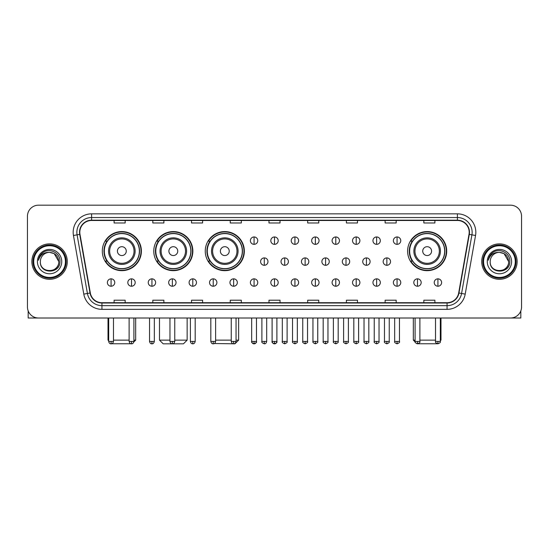 <?xml version="1.0" encoding="UTF-8"?>
<svg xmlns="http://www.w3.org/2000/svg" width="549" height="549" viewBox="0 0 549 549"><rect width="100%" height="100%" fill="white"/><g stroke="black" fill="none" stroke-linecap="round" stroke-linejoin="round"><path stroke-width="0.82" d="M407.612 251.119A19.544 19.544 0 0 0 427.156 270.664A19.544 19.544 0 0 0 446.701 251.119A19.544 19.544 0 0 0 427.156 231.582A19.544 19.544 0 0 0 407.612 251.119M205.251 251.119A19.544 19.544 0 0 0 224.795 270.664A19.544 19.544 0 0 0 244.339 251.119A19.544 19.544 0 0 0 224.795 231.582A19.544 19.544 0 0 0 205.251 251.119M153.775 251.119A19.544 19.544 0 0 0 173.319 270.664A19.544 19.544 0 0 0 192.864 251.119A19.544 19.544 0 0 0 173.319 231.582A19.544 19.544 0 0 0 153.775 251.119M102.299 251.119A19.544 19.544 0 0 0 121.844 270.664A19.544 19.544 0 0 0 141.388 251.119A19.544 19.544 0 0 0 121.844 231.582A19.544 19.544 0 0 0 102.299 251.119M106.986 261.077A17.884 17.884 0 0 1 106.986 241.169M158.462 261.077A17.884 17.884 0 0 1 158.462 241.169M209.938 261.077A17.884 17.884 0 0 1 209.938 241.169M412.299 261.077A17.884 17.884 0 0 1 412.299 241.169M27.45 216.237L27.45 306.946A11.062 11.062 0 0 0 38.512 318.008L510.488 318.008A11.062 11.062 0 0 0 521.55 306.946L521.55 216.237A11.062 11.062 0 0 0 510.488 205.182L38.512 205.182A11.062 11.062 0 0 0 27.45 216.237L27.45 306.946M31.876 261.592A17.698 17.698 0 0 0 49.575 279.297A17.698 17.698 0 0 0 67.273 261.592A17.698 17.698 0 0 0 49.575 243.893A17.698 17.698 0 0 0 31.876 261.592A17.698 17.698 0 0 0 49.575 279.297A17.698 17.698 0 0 0 67.273 261.592A17.698 17.698 0 0 0 49.575 243.893A17.698 17.698 0 0 0 31.876 261.592M481.727 261.592A17.698 17.698 0 0 0 499.425 279.297A17.698 17.698 0 0 0 517.124 261.592A17.698 17.698 0 0 0 499.425 243.893A17.698 17.698 0 0 0 481.727 261.592A17.698 17.698 0 0 0 499.425 279.297A17.698 17.698 0 0 0 517.124 261.592A17.698 17.698 0 0 0 499.425 243.893A17.698 17.698 0 0 0 481.727 261.592M79.811 232.282A11.797 11.797 0 0 1 91.608 220.478L457.392 220.478A11.797 11.797 0 0 1 469.011 234.327L458.676 292.96A11.797 11.797 0 0 1 447.051 302.705L101.949 302.705A11.797 11.797 0 0 1 90.324 292.96L79.989 234.327A11.797 11.797 0 0 1 79.811 232.282M79.516 232.282A12.092 12.092 0 0 0 79.701 234.382L90.036 293.008A12.092 12.092 0 0 0 101.949 303L447.051 303A12.092 12.092 0 0 0 458.964 293.008L469.299 234.382A12.092 12.092 0 0 0 457.392 220.183L91.608 220.183A12.092 12.092 0 0 0 79.516 232.282M73.456 235.48A18.44 18.44 0 0 1 91.608 213.842L457.392 213.842A18.44 18.44 0 0 1 475.544 235.48L465.209 294.113A18.44 18.44 0 0 1 447.051 309.348L101.949 309.348A18.44 18.44 0 0 1 83.791 294.113L73.456 235.48L77.086 234.842A14.748 14.748 0 0 1 91.608 217.534L457.392 217.534A14.748 14.748 0 0 1 471.914 234.842L461.579 293.468A14.748 14.748 0 0 1 447.051 305.656L101.949 305.656A14.748 14.748 0 0 1 87.421 293.468L77.086 234.842A14.748 14.748 0 0 1 76.86 232.282M510.488 205.182L38.512 205.182M38.512 318.008L510.488 318.008M521.55 306.946L521.55 216.237M458.964 293.008L461.579 293.468L471.914 234.842L475.544 235.48M268.969 220.478L268.969 222.976L280.031 222.976L280.031 220.478M230.251 220.478L230.251 222.976L241.313 222.976L241.313 220.478M191.532 220.478L191.532 222.976L202.595 222.976L202.595 220.478M152.821 220.478L152.821 222.976L163.883 222.976L163.883 220.478M114.103 220.478L114.103 222.976L125.165 222.976L125.165 220.478M307.687 220.478L307.687 222.976L318.749 222.976L318.749 220.478M346.405 220.478L346.405 222.976L357.468 222.976L357.468 220.478M385.117 220.478L385.117 222.976L396.179 222.976L396.179 220.478M423.835 220.478L423.835 222.976L434.897 222.976L434.897 220.478M280.031 302.705L280.031 300.214L268.969 300.214L268.969 302.705M241.313 302.705L241.313 300.214L230.251 300.214L230.251 302.705M202.595 302.705L202.595 300.214L191.532 300.214L191.532 302.705M163.883 302.705L163.883 300.214L152.821 300.214L152.821 302.705M125.165 302.705L125.165 300.214L114.103 300.214L114.103 302.705M318.749 302.705L318.749 300.214L307.687 300.214L307.687 302.705M357.468 302.705L357.468 300.214L346.405 300.214L346.405 302.705M396.179 302.705L396.179 300.214L385.117 300.214L385.117 302.705M434.897 302.705L434.897 300.214L423.835 300.214L423.835 302.705M28.184 310.919L28.184 318.008L70.958 318.008M65.427 261.592A15.852 15.852 0 0 0 49.575 245.739A15.852 15.852 0 0 0 33.715 261.592A15.852 15.852 0 0 0 49.575 277.451A15.852 15.852 0 0 0 65.427 261.592M66.168 261.592A16.594 16.594 0 0 0 49.575 244.998A16.594 16.594 0 0 0 32.981 261.592A16.594 16.594 0 0 0 49.575 278.185A16.594 16.594 0 0 0 66.168 261.592M58.791 261.592C58.242 255.992 55.175 252.924 49.575 252.375L54.186 253.611L58.791 261.592L54.186 253.611L49.575 252.375L54.186 253.611L58.791 261.592L54.186 253.611L49.575 252.375L54.186 253.611L58.791 261.592C59.354 273.484 39.789 273.484 40.358 261.592C39.535 274.39 60.39 274.102 59.958 261.592C60.644 252.814 49.136 247.235 42.506 252.89C40.194 254.818 38.842 257.275 38.444 260.253C40.18 254.763 43.893 252.135 49.575 252.375L54.186 253.611L58.791 261.592C59.354 273.484 39.789 273.484 40.358 261.592C39.789 273.484 59.354 273.484 58.791 261.592C59.354 273.484 39.789 273.484 40.358 261.592C39.789 273.484 59.354 273.484 58.791 261.592C59.354 273.484 39.789 273.484 40.358 261.592C39.789 273.484 59.354 273.484 58.791 261.592C59.354 273.484 39.789 273.484 40.358 261.592C39.789 273.484 59.354 273.484 58.791 261.592C59.354 273.484 39.789 273.484 40.358 261.592C39.789 273.484 59.354 273.484 58.791 261.592C59.354 273.484 39.789 273.484 40.358 261.592C39.789 273.484 59.354 273.484 58.791 261.592C59.354 273.484 39.789 273.484 40.358 261.592A9.216 9.216 0 0 1 49.575 252.375L54.186 253.611L58.791 261.592C59.162 268.749 49.959 273.505 44.345 269.188M37.407 261.592A12.167 12.167 0 0 0 49.575 273.766A12.167 12.167 0 0 0 61.742 261.592A12.167 12.167 0 0 0 49.575 249.424A12.167 12.167 0 0 0 37.407 261.592M42.499 252.89L39.782 256.122M39.617 256.438L39.857 255.992L39.617 256.438M132.048 343.756L111.639 343.756M113.478 340.133L129.111 340.133M133.901 340.133L135.672 340.133L133.839 341.965M126.27 251.119A4.426 4.426 0 0 0 121.844 246.7A4.426 4.426 0 0 0 117.417 251.119A4.426 4.426 0 0 0 121.844 255.546A4.426 4.426 0 0 0 126.27 251.119M135.123 251.119A13.272 13.272 0 0 0 121.844 237.847A13.272 13.272 0 0 0 108.572 251.119A13.272 13.272 0 0 0 121.844 264.398A13.272 13.272 0 0 0 135.123 251.119A13.272 13.272 0 0 1 121.844 264.398A13.272 13.272 0 0 1 108.572 251.119M139.357 251.119A17.513 17.513 0 0 0 121.844 233.606A17.513 17.513 0 0 0 104.331 251.119A17.513 17.513 0 0 0 121.844 268.639A17.513 17.513 0 0 0 139.357 251.119M108.016 318.008L108.016 340.133L108.681 340.133M141.018 251.119A19.174 19.174 0 0 1 105.456 261.077L107.233 261.077A17.678 17.678 0 0 0 133.544 264.378A17.678 17.678 0 0 0 133.544 237.868A17.678 17.678 0 0 0 107.233 241.169L105.456 241.169A19.174 19.174 0 0 1 141.018 251.119M174.76 340.133L187.147 340.133L183.462 343.818L163.183 343.818L159.491 340.133L169.964 340.133M177.746 251.119A4.426 4.426 0 0 0 173.319 246.7A4.426 4.426 0 0 0 168.893 251.119A4.426 4.426 0 0 0 173.319 255.546A4.426 4.426 0 0 0 177.746 251.119M186.591 251.119A13.272 13.272 0 0 0 173.319 237.847A13.272 13.272 0 0 0 160.047 251.119A13.272 13.272 0 0 0 173.319 264.398A13.272 13.272 0 0 0 186.591 251.119A13.272 13.272 0 0 1 173.319 264.398A13.272 13.272 0 0 1 160.047 251.119M190.832 251.119A17.513 17.513 0 0 0 173.319 233.606A17.513 17.513 0 0 0 155.806 251.119A17.513 17.513 0 0 0 173.319 268.639A17.513 17.513 0 0 0 190.832 251.119M192.493 251.119A19.174 19.174 0 0 1 156.932 261.077L158.709 261.077A17.678 17.678 0 0 0 185.02 264.378A17.678 17.678 0 0 0 185.02 237.868A17.678 17.678 0 0 0 158.709 241.169L156.932 241.169A19.174 19.174 0 0 1 192.493 251.119M236.043 340.133L238.623 340.133L234.938 343.818L214.364 343.53M215.613 340.133L231.246 340.133M229.221 251.119A4.426 4.426 0 0 0 224.795 246.7A4.426 4.426 0 0 0 220.369 251.119A4.426 4.426 0 0 0 224.795 255.546A4.426 4.426 0 0 0 229.221 251.119M238.067 251.119A13.272 13.272 0 0 0 224.795 237.847A13.272 13.272 0 0 0 211.523 251.119A13.272 13.272 0 0 0 224.795 264.398A13.272 13.272 0 0 0 238.067 251.119A13.272 13.272 0 0 1 224.795 264.398A13.272 13.272 0 0 1 211.523 251.119M242.308 251.119A17.513 17.513 0 0 0 224.795 233.606A17.513 17.513 0 0 0 207.282 251.119A17.513 17.513 0 0 0 224.795 268.639A17.513 17.513 0 0 0 242.308 251.119M243.969 251.119A19.174 19.174 0 0 1 208.407 261.077L210.185 261.077A17.678 17.678 0 0 0 236.495 264.378A17.678 17.678 0 0 0 236.495 237.868A17.678 17.678 0 0 0 210.185 241.169L208.407 241.169A19.174 19.174 0 0 1 243.969 251.119M437.361 343.756L416.952 343.756M419.889 340.133L435.522 340.133M440.319 340.133L440.984 340.133L440.319 340.799M431.583 251.119A4.426 4.426 0 0 0 427.156 246.7A4.426 4.426 0 0 0 422.73 251.119A4.426 4.426 0 0 0 427.156 255.546A4.426 4.426 0 0 0 431.583 251.119M440.428 251.119A13.272 13.272 0 0 0 427.156 237.847A13.272 13.272 0 0 0 413.877 251.119A13.272 13.272 0 0 0 427.156 264.398A13.272 13.272 0 0 0 440.428 251.119A13.272 13.272 0 0 1 427.156 264.398A13.272 13.272 0 0 1 413.877 251.119M444.669 251.119A17.513 17.513 0 0 0 427.156 233.606A17.513 17.513 0 0 0 409.643 251.119A17.513 17.513 0 0 0 427.156 268.639A17.513 17.513 0 0 0 444.669 251.119M413.328 318.008L413.328 340.133L415.099 340.133M446.33 251.119A19.174 19.174 0 0 1 410.769 261.077L412.546 261.077A17.678 17.678 0 0 0 438.85 264.378A17.678 17.678 0 0 0 438.85 237.868A17.678 17.678 0 0 0 412.546 241.169L410.769 241.169A19.174 19.174 0 0 1 446.33 251.119M254.07 236.962A3.685 3.685 0 0 0 250.385 240.647A3.685 3.685 0 0 0 254.07 244.339A3.685 3.685 0 0 0 257.762 240.647A3.685 3.685 0 0 0 254.07 236.962L254.07 244.339A3.685 3.685 0 0 0 257.762 240.647A3.685 3.685 0 0 0 254.07 236.962M274.5 236.962A3.685 3.685 0 0 0 270.815 240.647A3.685 3.685 0 0 0 274.5 244.339A3.685 3.685 0 0 0 278.185 240.647A3.685 3.685 0 0 0 274.5 236.962L274.5 244.339A3.685 3.685 0 0 0 278.185 240.647A3.685 3.685 0 0 0 274.5 236.962M294.93 236.962A3.685 3.685 0 0 0 291.238 240.647A3.685 3.685 0 0 0 294.93 244.339A3.685 3.685 0 0 0 298.615 240.647A3.685 3.685 0 0 0 294.93 236.962L294.93 244.339A3.685 3.685 0 0 0 298.615 240.647A3.685 3.685 0 0 0 294.93 236.962M315.352 236.962A3.685 3.685 0 0 0 311.667 240.647A3.685 3.685 0 0 0 315.352 244.339A3.685 3.685 0 0 0 319.044 240.647A3.685 3.685 0 0 0 315.352 236.962L315.352 244.339A3.685 3.685 0 0 0 319.044 240.647A3.685 3.685 0 0 0 315.352 236.962M335.782 236.962A3.685 3.685 0 0 0 332.097 240.647A3.685 3.685 0 0 0 335.782 244.339A3.685 3.685 0 0 0 339.467 240.647A3.685 3.685 0 0 0 335.782 236.962L335.782 244.339A3.685 3.685 0 0 0 339.467 240.647A3.685 3.685 0 0 0 335.782 236.962M356.212 236.962A3.685 3.685 0 0 0 352.527 240.647A3.685 3.685 0 0 0 356.212 244.339A3.685 3.685 0 0 0 359.897 240.647A3.685 3.685 0 0 0 356.212 236.962L356.212 244.339A3.685 3.685 0 0 0 359.897 240.647A3.685 3.685 0 0 0 356.212 236.962M376.641 236.962A3.685 3.685 0 0 0 372.949 240.647A3.685 3.685 0 0 0 376.641 244.339A3.685 3.685 0 0 0 380.327 240.647A3.685 3.685 0 0 0 376.641 236.962L376.641 244.339A3.685 3.685 0 0 0 380.327 240.647A3.685 3.685 0 0 0 376.641 236.962M397.064 236.962A3.685 3.685 0 0 0 393.379 240.647A3.685 3.685 0 0 0 397.064 244.339A3.685 3.685 0 0 0 400.756 240.647A3.685 3.685 0 0 0 397.064 236.962L397.064 244.339A3.685 3.685 0 0 0 400.756 240.647A3.685 3.685 0 0 0 397.064 236.962M264.289 257.906A3.685 3.685 0 0 0 260.597 261.592A3.685 3.685 0 0 0 264.289 265.284A3.685 3.685 0 0 0 267.974 261.592A3.685 3.685 0 0 0 264.289 257.906L264.289 265.284A3.685 3.685 0 0 0 267.974 261.592A3.685 3.685 0 0 0 264.289 257.906M284.711 257.906A3.685 3.685 0 0 0 281.026 261.592A3.685 3.685 0 0 0 284.711 265.284A3.685 3.685 0 0 0 288.403 261.592A3.685 3.685 0 0 0 284.711 257.906L284.711 265.284A3.685 3.685 0 0 0 288.403 261.592A3.685 3.685 0 0 0 284.711 257.906M305.141 257.906A3.685 3.685 0 0 0 301.456 261.592A3.685 3.685 0 0 0 305.141 265.284A3.685 3.685 0 0 0 308.826 261.592A3.685 3.685 0 0 0 305.141 257.906L305.141 265.284A3.685 3.685 0 0 0 308.826 261.592A3.685 3.685 0 0 0 305.141 257.906M325.571 257.906A3.685 3.685 0 0 0 321.879 261.592A3.685 3.685 0 0 0 325.571 265.284A3.685 3.685 0 0 0 329.256 261.592A3.685 3.685 0 0 0 325.571 257.906L325.571 265.284A3.685 3.685 0 0 0 329.256 261.592A3.685 3.685 0 0 0 325.571 257.906M346 257.906A3.685 3.685 0 0 0 342.308 261.592A3.685 3.685 0 0 0 346 265.284A3.685 3.685 0 0 0 349.686 261.592A3.685 3.685 0 0 0 346 257.906L346 265.284A3.685 3.685 0 0 0 349.686 261.592A3.685 3.685 0 0 0 346 257.906M366.423 257.906A3.685 3.685 0 0 0 362.738 261.592A3.685 3.685 0 0 0 366.423 265.284A3.685 3.685 0 0 0 370.115 261.592A3.685 3.685 0 0 0 366.423 257.906L366.423 265.284A3.685 3.685 0 0 0 370.115 261.592A3.685 3.685 0 0 0 366.423 257.906M386.853 257.906A3.685 3.685 0 0 0 383.168 261.592A3.685 3.685 0 0 0 386.853 265.284A3.685 3.685 0 0 0 390.538 261.592A3.685 3.685 0 0 0 386.853 257.906L386.853 265.284A3.685 3.685 0 0 0 390.538 261.592A3.685 3.685 0 0 0 386.853 257.906M111.076 278.851A3.685 3.685 0 0 0 107.391 282.536A3.685 3.685 0 0 0 111.076 286.228A3.685 3.685 0 0 0 114.768 282.536A3.685 3.685 0 0 0 111.076 278.851L111.076 286.228A3.685 3.685 0 0 0 114.768 282.536A3.685 3.685 0 0 0 111.076 278.851M131.506 278.851A3.685 3.685 0 0 0 127.821 282.536A3.685 3.685 0 0 0 131.506 286.228A3.685 3.685 0 0 0 135.191 282.536A3.685 3.685 0 0 0 131.506 278.851L131.506 286.228A3.685 3.685 0 0 0 135.191 282.536A3.685 3.685 0 0 0 131.506 278.851M151.936 278.851A3.685 3.685 0 0 0 148.244 282.536A3.685 3.685 0 0 0 151.936 286.228A3.685 3.685 0 0 0 155.621 282.536A3.685 3.685 0 0 0 151.936 278.851L151.936 286.228A3.685 3.685 0 0 0 155.621 282.536A3.685 3.685 0 0 0 151.936 278.851M172.359 278.851A3.685 3.685 0 0 0 168.673 282.536A3.685 3.685 0 0 0 172.359 286.228A3.685 3.685 0 0 0 176.051 282.536A3.685 3.685 0 0 0 172.359 278.851L172.359 286.228A3.685 3.685 0 0 0 176.051 282.536A3.685 3.685 0 0 0 172.359 278.851M192.788 278.851A3.685 3.685 0 0 0 189.103 282.536A3.685 3.685 0 0 0 192.788 286.228A3.685 3.685 0 0 0 196.473 282.536A3.685 3.685 0 0 0 192.788 278.851L192.788 286.228A3.685 3.685 0 0 0 196.473 282.536A3.685 3.685 0 0 0 192.788 278.851M213.218 278.851A3.685 3.685 0 0 0 209.533 282.536A3.685 3.685 0 0 0 213.218 286.228A3.685 3.685 0 0 0 216.903 282.536A3.685 3.685 0 0 0 213.218 278.851L213.218 286.228A3.685 3.685 0 0 0 216.903 282.536A3.685 3.685 0 0 0 213.218 278.851M233.648 278.851A3.685 3.685 0 0 0 229.956 282.536A3.685 3.685 0 0 0 233.648 286.228A3.685 3.685 0 0 0 237.333 282.536A3.685 3.685 0 0 0 233.648 278.851L233.648 286.228A3.685 3.685 0 0 0 237.333 282.536A3.685 3.685 0 0 0 233.648 278.851M254.07 278.851A3.685 3.685 0 0 0 250.385 282.536A3.685 3.685 0 0 0 254.07 286.228A3.685 3.685 0 0 0 257.762 282.536A3.685 3.685 0 0 0 254.07 278.851L254.07 286.228A3.685 3.685 0 0 0 257.762 282.536A3.685 3.685 0 0 0 254.07 278.851M274.5 278.851A3.685 3.685 0 0 0 270.815 282.536A3.685 3.685 0 0 0 274.5 286.228A3.685 3.685 0 0 0 278.185 282.536A3.685 3.685 0 0 0 274.5 278.851L274.5 286.228A3.685 3.685 0 0 0 278.185 282.536A3.685 3.685 0 0 0 274.5 278.851M294.93 278.851A3.685 3.685 0 0 0 291.238 282.536A3.685 3.685 0 0 0 294.93 286.228A3.685 3.685 0 0 0 298.615 282.536A3.685 3.685 0 0 0 294.93 278.851L294.93 286.228A3.685 3.685 0 0 0 298.615 282.536A3.685 3.685 0 0 0 294.93 278.851M315.352 278.851A3.685 3.685 0 0 0 311.667 282.536A3.685 3.685 0 0 0 315.352 286.228A3.685 3.685 0 0 0 319.044 282.536A3.685 3.685 0 0 0 315.352 278.851L315.352 286.228A3.685 3.685 0 0 0 319.044 282.536A3.685 3.685 0 0 0 315.352 278.851M335.782 278.851A3.685 3.685 0 0 0 332.097 282.536A3.685 3.685 0 0 0 335.782 286.228A3.685 3.685 0 0 0 339.467 282.536A3.685 3.685 0 0 0 335.782 278.851L335.782 286.228A3.685 3.685 0 0 0 339.467 282.536A3.685 3.685 0 0 0 335.782 278.851M356.212 278.851A3.685 3.685 0 0 0 352.527 282.536A3.685 3.685 0 0 0 356.212 286.228A3.685 3.685 0 0 0 359.897 282.536A3.685 3.685 0 0 0 356.212 278.851L356.212 286.228A3.685 3.685 0 0 0 359.897 282.536A3.685 3.685 0 0 0 356.212 278.851M376.641 278.851A3.685 3.685 0 0 0 372.949 282.536A3.685 3.685 0 0 0 376.641 286.228A3.685 3.685 0 0 0 380.327 282.536A3.685 3.685 0 0 0 376.641 278.851L376.641 286.228A3.685 3.685 0 0 0 380.327 282.536A3.685 3.685 0 0 0 376.641 278.851M397.064 278.851A3.685 3.685 0 0 0 393.379 282.536A3.685 3.685 0 0 0 397.064 286.228A3.685 3.685 0 0 0 400.756 282.536A3.685 3.685 0 0 0 397.064 278.851L397.064 286.228A3.685 3.685 0 0 0 400.756 282.536A3.685 3.685 0 0 0 397.064 278.851M417.494 278.851A3.685 3.685 0 0 0 413.809 282.536A3.685 3.685 0 0 0 417.494 286.228A3.685 3.685 0 0 0 421.179 282.536A3.685 3.685 0 0 0 417.494 278.851L417.494 286.228A3.685 3.685 0 0 0 421.179 282.536A3.685 3.685 0 0 0 417.494 278.851M437.924 278.851A3.685 3.685 0 0 0 434.232 282.536A3.685 3.685 0 0 0 437.924 286.228A3.685 3.685 0 0 0 441.609 282.536A3.685 3.685 0 0 0 437.924 278.851L437.924 286.228A3.685 3.685 0 0 0 441.609 282.536A3.685 3.685 0 0 0 437.924 278.851M520.816 310.919L520.816 318.008L478.042 318.008M515.285 261.592A15.852 15.852 0 0 0 499.425 245.739A15.852 15.852 0 0 0 483.573 261.592A15.852 15.852 0 0 0 499.425 277.451A15.852 15.852 0 0 0 515.285 261.592M516.019 261.592A16.594 16.594 0 0 0 499.425 244.998A16.594 16.594 0 0 0 482.832 261.592A16.594 16.594 0 0 0 499.425 278.185A16.594 16.594 0 0 0 516.019 261.592M490.209 261.592A9.216 9.216 0 0 1 499.425 252.375L504.037 253.611L508.642 261.592L504.037 253.611L499.425 252.375L504.037 253.611L508.642 261.592L504.037 253.611L499.425 252.375L504.037 253.611L508.642 261.592L504.037 253.611L499.425 252.375L504.037 253.611L508.642 261.592C509.211 273.484 489.646 273.484 490.209 261.592C489.385 274.39 510.241 274.102 509.808 261.592C510.495 252.814 498.986 247.235 492.357 252.89C490.044 254.818 488.692 257.275 488.294 260.253C490.031 254.763 493.743 252.135 499.425 252.375L504.037 253.611L508.642 261.592C509.211 273.484 489.646 273.484 490.209 261.592C489.646 273.484 509.211 273.484 508.642 261.592C509.211 273.484 489.646 273.484 490.209 261.592C489.646 273.484 509.211 273.484 508.642 261.592C509.211 273.484 489.646 273.484 490.209 261.592C489.646 273.484 509.211 273.484 508.642 261.592C509.211 273.484 489.646 273.484 490.209 261.592C489.646 273.484 509.211 273.484 508.642 261.592C509.211 273.484 489.646 273.484 490.209 261.592C489.646 273.484 509.211 273.484 508.642 261.592C509.012 268.749 499.81 273.505 494.196 269.188M499.425 252.375C505.025 252.924 508.099 255.992 508.642 261.592M487.258 261.592A12.167 12.167 0 0 0 499.425 273.766A12.167 12.167 0 0 0 511.593 261.592A12.167 12.167 0 0 0 499.425 249.424A12.167 12.167 0 0 0 487.258 261.592M492.357 252.89L489.639 256.122M489.468 256.438L489.715 255.992L489.468 256.438M457.392 213.842L457.392 220.183M77.086 234.842L79.701 234.382M101.949 309.348L101.949 303M447.051 303L447.051 309.348M83.791 294.113L90.036 293.008M469.299 234.382L471.914 234.842M91.608 213.842L91.608 220.183M461.579 293.468L465.209 294.113M134.038 251.119A12.195 12.195 0 0 0 121.844 238.925A12.195 12.195 0 0 0 109.649 251.119A12.195 12.195 0 0 0 121.844 263.314A12.195 12.195 0 0 0 134.038 251.119M185.514 251.119A12.195 12.195 0 0 0 173.319 238.925A12.195 12.195 0 0 0 161.125 251.119A12.195 12.195 0 0 0 173.319 263.314A12.195 12.195 0 0 0 185.514 251.119M236.99 251.119A12.195 12.195 0 0 0 224.795 238.925A12.195 12.195 0 0 0 212.6 251.119A12.195 12.195 0 0 0 224.795 263.314A12.195 12.195 0 0 0 236.99 251.119M439.351 251.119A12.195 12.195 0 0 0 427.156 238.925A12.195 12.195 0 0 0 414.962 251.119A12.195 12.195 0 0 0 427.156 263.314A12.195 12.195 0 0 0 439.351 251.119M264.289 341.423L261.887 341.423C261.406 342.192 262.202 342.988 264.289 343.818L264.289 341.423L266.684 341.423L266.684 318.008M284.711 341.423L282.316 341.423C281.829 342.192 282.632 342.988 284.711 343.818L284.711 341.423L287.113 341.423L287.113 318.008M305.141 341.423L302.746 341.423C302.259 342.192 303.055 342.988 305.141 343.818L305.141 341.423L307.536 341.423L307.536 318.008M325.571 341.423L323.176 341.423C322.688 342.192 323.485 342.988 325.571 343.818L325.571 341.423L327.966 341.423L327.966 318.008M346 341.423L343.599 341.423C343.111 342.192 343.914 342.988 346 343.818L346 341.423L348.395 341.423L348.395 318.008M366.423 341.423L364.028 341.423C363.541 342.192 364.344 342.988 366.423 343.818L366.423 341.423L368.818 341.423L368.818 318.008M386.853 341.423L384.458 341.423C383.971 342.192 384.767 342.988 386.853 343.818L386.853 341.423L389.248 341.423L389.248 318.008M111.076 341.423L108.681 341.423C109.1 343.132 109.896 343.935 111.076 343.818L111.076 341.423L113.478 341.423L113.478 318.008M131.506 341.423L129.111 341.423C129.53 343.132 130.326 343.935 131.506 343.818L131.506 341.423L133.901 341.423L133.901 318.008M151.936 341.423L149.534 341.423C149.952 343.132 150.755 343.935 151.936 343.818L151.936 341.423L154.331 341.423L154.331 318.008M172.359 341.423L169.964 341.423C170.382 343.132 171.185 343.935 172.359 343.818L172.359 341.423L174.76 341.423L174.76 318.008M192.788 341.423L190.393 341.423C190.812 343.132 191.608 343.935 192.788 343.818L192.788 341.423L195.183 341.423L195.183 318.008M213.218 341.423L210.823 341.423C211.241 343.132 212.038 343.935 213.218 343.818L213.218 341.423L215.613 341.423L215.613 318.008M233.648 341.423L231.246 341.423C231.664 343.132 232.467 343.935 233.648 343.818L233.648 341.423L236.043 341.423L236.043 318.008M254.07 341.423L251.675 341.423C251.188 342.192 251.991 342.988 254.07 343.818L254.07 341.423L256.472 341.423C256.953 342.192 256.157 342.988 254.07 343.818C252.89 343.935 252.094 343.132 251.675 341.423L251.675 318.008M274.5 341.423L272.105 341.423C271.618 342.192 272.414 342.988 274.5 343.818L274.5 341.423L276.895 341.423C277.382 342.192 276.586 342.988 274.5 343.818C273.32 343.935 272.524 343.132 272.105 341.423L272.105 318.008M294.93 341.423L292.528 341.423C292.047 342.192 292.843 342.988 294.93 343.818L294.93 341.423L297.325 341.423L297.325 318.008L297.325 341.423C297.812 342.192 297.009 342.988 294.93 343.818M315.352 341.423L312.957 341.423L312.957 318.008L312.957 341.423C312.47 342.192 313.273 342.988 315.352 343.818L315.352 341.423L317.754 341.423L317.754 318.008M335.782 341.423L333.387 341.423C332.9 342.192 333.696 342.988 335.782 343.818L335.782 341.423L338.177 341.423L338.177 318.008M356.212 341.423L353.817 341.423C353.33 342.192 354.126 342.988 356.212 343.818L356.212 341.423L358.607 341.423L358.607 318.008M376.641 341.423L374.24 341.423C373.752 342.192 374.555 342.988 376.641 343.818L376.641 341.423L379.036 341.423L379.036 318.008M397.064 341.423L394.669 341.423C394.182 342.192 394.985 342.988 397.064 343.818L397.064 341.423L399.466 341.423L399.466 318.008M417.494 341.423L415.099 341.423C414.612 342.192 415.408 342.988 417.494 343.818L417.494 341.423L419.889 341.423L419.889 318.008M437.924 341.423L435.522 341.423C435.041 342.192 435.837 342.988 437.924 343.818L437.924 341.423L440.319 341.423L440.319 318.008M135.672 318.008L135.672 340.133M108.681 340.799L108.016 340.133M187.147 318.008L187.147 340.133M159.491 318.008L159.491 340.133M238.623 318.008L238.623 340.133M440.984 318.008L440.984 340.133M415.161 341.965L413.328 340.133M261.887 341.423L261.887 318.008M266.684 341.423C266.265 343.132 265.469 343.935 264.289 343.818M282.316 341.423L282.316 318.008M287.113 341.423C287.594 342.192 286.798 342.988 284.711 343.818M302.746 341.423L302.746 318.008M307.536 341.423C308.023 342.192 307.227 342.988 305.141 343.818M323.176 341.423L323.176 318.008M327.966 341.423C328.453 342.192 327.65 342.988 325.571 343.818M343.599 341.423L343.599 318.008M348.395 341.423C348.883 342.192 348.08 342.988 346 343.818M364.028 341.423L364.028 318.008M368.818 341.423C369.305 342.192 368.509 342.988 366.423 343.818M384.458 341.423L384.458 318.008M389.248 341.423C389.735 342.192 388.939 342.988 386.853 343.818M108.681 341.423L108.681 318.008M113.478 341.423C113.06 343.132 112.257 343.935 111.076 343.818M129.111 341.423L129.111 318.008M133.901 341.423C133.482 343.132 132.686 343.935 131.506 343.818M149.534 341.423L149.534 318.008M154.331 341.423C153.912 343.132 153.116 343.935 151.936 343.818M169.964 341.423L169.964 318.008M174.76 341.423C174.342 343.132 173.539 343.935 172.359 343.818M190.393 341.423L190.393 318.008M195.183 341.423C194.765 343.132 193.969 343.935 192.788 343.818M210.823 341.423L210.823 318.008M215.613 341.423C215.194 343.132 214.398 343.935 213.218 343.818M231.246 341.423L231.246 318.008M236.043 341.423C235.624 343.132 234.821 343.935 233.648 343.818M254.07 343.818C255.251 343.935 256.054 343.132 256.472 341.423L256.472 318.008M274.5 343.818C275.68 343.935 276.476 343.132 276.895 341.423L276.895 318.008M292.528 341.423L292.528 318.008M317.754 341.423C318.242 342.192 317.439 342.988 315.352 343.818M333.387 341.423L333.387 318.008M338.177 341.423C338.664 342.192 337.868 342.988 335.782 343.818M353.817 341.423L353.817 318.008M358.607 341.423C359.094 342.192 358.298 342.988 356.212 343.818M374.24 341.423L374.24 318.008M379.036 341.423C379.524 342.192 378.721 342.988 376.641 343.818M394.669 341.423L394.669 318.008M399.466 341.423C399.946 342.192 399.15 342.988 397.064 343.818M415.099 341.423L415.099 318.008M419.889 341.423C420.376 342.192 419.58 342.988 417.494 343.818M435.522 341.423L435.522 318.008M440.319 341.423C440.806 342.192 440.003 342.988 437.924 343.818"/></g></svg>
